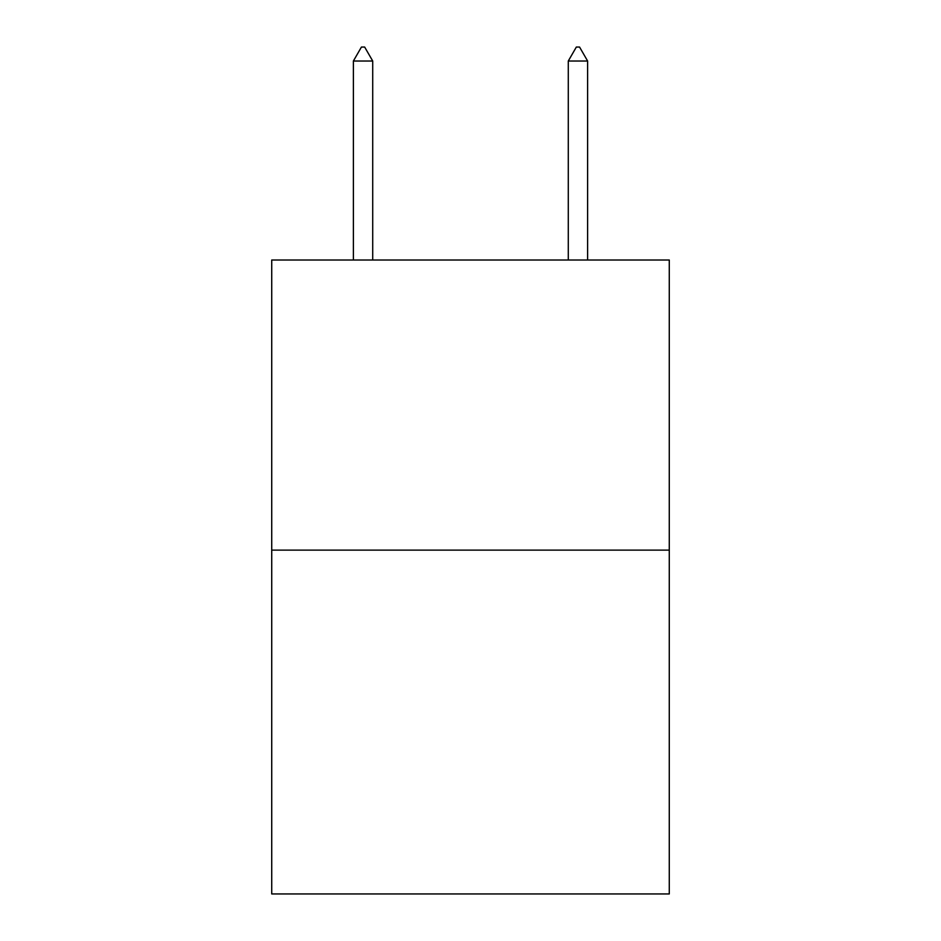 <?xml version="1.0" encoding="UTF-8"?>
<svg xmlns="http://www.w3.org/2000/svg" width="941" height="941" viewBox="0 0 941 941"><rect width="100%" height="100%" fill="white"/><g stroke="black" fill="none" stroke-linecap="round" stroke-linejoin="round"><path stroke-width="1.41" d="M669.274 550.12L669.274 260.01L271.726 260.01L271.726 893.95L669.274 893.95L669.274 550.12L271.726 550.12M372.718 61.024L364.661 47.05L361.438 47.05L353.381 61.024L372.718 61.024L372.718 260.01M353.381 61.024L353.381 260.01M576.339 47.05L579.562 47.05L587.619 61.024L568.282 61.024L576.339 47.05M587.619 260.01L587.619 61.024M568.282 260.01L568.282 61.024"/></g></svg>
